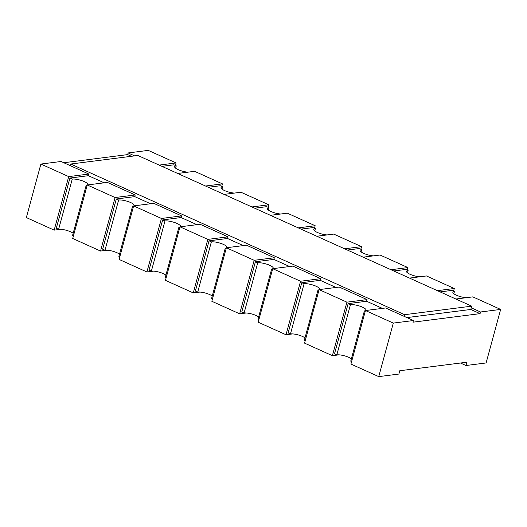 <?xml version="1.0" encoding="UTF-8"?>
<svg xmlns="http://www.w3.org/2000/svg" width="527" height="527" viewBox="0 0 527 527"><rect width="100%" height="100%" fill="white"/><g stroke="black" fill="none" stroke-linecap="round" stroke-linejoin="round"><path stroke-width="0.79" d="M413.418 320.528L385.599 307.972L365.468 310.535L350.929 364.058L378.748 376.614L393.294 323.091L413.418 320.528L412.97 322.188L480.071 313.644L480.519 311.991L500.65 309.428L472.831 296.872L455.908 299.026M460.453 363.017L465.98 365.507L486.111 362.951L500.65 309.428M465.98 365.507L466.876 362.201L399.782 370.738L398.88 374.051L378.748 376.614M226.597 247.73A8.873 2.279 15.2 0 0 226.88 247.341A8.873 2.279 15.2 0 0 221.248 243.533A8.873 2.279 15.2 0 0 211.367 241.873L209.048 240.826L227.499 238.481L227.947 236.827L200.128 224.271L179.997 226.827L207.816 239.39L227.947 236.827M243.283 245.602L227.499 238.481M226.149 248.546L225.273 248.151A8.873 2.279 15.2 0 0 226.333 247.881M179.779 227.624L178.903 227.229A8.873 2.279 15.2 0 0 179.964 226.959M180.227 226.801A8.873 2.279 15.2 0 0 180.517 226.412A8.873 2.279 15.2 0 0 174.878 222.611A8.873 2.279 15.2 0 0 164.997 220.951L162.678 219.904L181.13 217.552L181.578 215.899L153.759 203.343L133.627 205.905L161.446 218.461L181.578 215.899M196.914 224.68L181.13 217.552M272.966 268.651A8.873 2.279 15.2 0 0 273.25 268.269A8.873 2.279 15.2 0 0 267.617 264.462A8.873 2.279 15.2 0 0 257.729 262.802L255.411 261.754L273.869 259.409L274.317 257.749L246.498 245.193L226.366 247.756L254.185 260.312L274.317 257.749M289.652 266.53L273.869 259.409M272.518 269.475L271.642 269.08A8.873 2.279 15.2 0 0 272.696 268.81M268.368 210.042L269.001 207.71L266.682 206.67L254.653 208.198M269.001 207.71A8.873 2.279 15.2 0 0 267.393 208.527A8.873 2.279 15.2 0 0 271.629 211.801A8.873 2.279 15.2 0 0 280.7 214.015M314.738 230.964L315.37 228.639L313.051 227.592L301.022 229.126M315.37 228.639A8.873 2.279 15.2 0 0 313.756 229.449A8.873 2.279 15.2 0 0 317.998 232.723A8.873 2.279 15.2 0 0 327.063 234.943M361.1 251.893L361.733 249.567L359.421 248.52L347.385 250.048M361.733 249.567A8.873 2.279 15.2 0 0 360.125 250.378A8.873 2.279 15.2 0 0 364.368 253.652A8.873 2.279 15.2 0 0 373.432 255.865M453.839 293.743L454.472 291.418L452.153 290.37L440.124 291.905M454.472 291.418A8.873 2.279 15.2 0 0 452.864 292.228A8.873 2.279 15.2 0 0 457.107 295.502A8.873 2.279 15.2 0 0 466.171 297.722M407.47 272.821L408.102 270.489L405.783 269.449L393.755 270.977M408.102 270.489A8.873 2.279 15.2 0 0 406.495 271.306A8.873 2.279 15.2 0 0 410.737 274.58A8.873 2.279 15.2 0 0 419.802 276.794M382.391 308.381L366.601 301.26L367.055 299.606L339.23 287.05L319.098 289.613L346.924 302.169L367.055 299.606M365.257 311.325L364.381 310.93A8.873 2.279 15.2 0 0 365.435 310.666M365.705 310.508A8.873 2.279 15.2 0 0 365.988 310.12A8.873 2.279 15.2 0 0 360.349 306.312A8.873 2.279 15.2 0 0 350.468 304.652L348.149 303.605L366.601 301.26M336.022 287.459L320.232 280.331L320.686 278.678L292.86 266.122L272.736 268.684L300.555 281.24L320.686 278.678M318.888 290.403L318.012 290.008A8.873 2.279 15.2 0 0 319.066 289.738M319.336 289.58A8.873 2.279 15.2 0 0 319.619 289.191A8.873 2.279 15.2 0 0 313.987 285.39A8.873 2.279 15.2 0 0 304.099 283.73L301.78 282.683L320.232 280.331M406.91 317.59L470.795 309.461L471.243 307.808L480.519 311.991M480.071 313.644L470.795 309.461M63.78 162.738L127.672 154.609L131.421 156.295M133.41 206.696L132.534 206.301A8.873 2.279 15.2 0 0 133.595 206.031M133.865 205.873A8.873 2.279 15.2 0 0 134.148 205.49A8.873 2.279 15.2 0 0 128.509 201.683A8.873 2.279 15.2 0 0 118.628 200.023L116.309 198.975L134.76 196.63L135.208 194.97L107.389 182.414L87.258 184.977L115.084 197.533L135.208 194.97M150.544 203.751L134.76 196.63M87.047 185.767L86.171 185.372A8.873 2.279 15.2 0 0 87.225 185.102M87.495 184.951A8.873 2.279 15.2 0 0 87.778 184.562A8.873 2.279 15.2 0 0 82.14 180.754A8.873 2.279 15.2 0 0 72.258 179.094L69.939 178.047L88.391 175.702L88.839 174.048L70.295 165.676L70.743 164.022L404.598 314.691L471.698 306.154L137.843 155.478L70.743 164.022M104.175 182.823L88.391 175.702M221.999 189.114L222.631 186.789L220.312 185.741L208.284 187.269M222.631 186.789A8.873 2.279 15.2 0 0 221.024 187.599A8.873 2.279 15.2 0 0 225.266 190.873A8.873 2.279 15.2 0 0 234.331 193.086M175.629 168.185L176.262 165.86L173.943 164.813L161.914 166.348M176.262 165.86A8.873 2.279 15.2 0 0 174.654 166.67A8.873 2.279 15.2 0 0 178.897 169.944A8.873 2.279 15.2 0 0 187.961 172.164M212.262 296.036A8.873 2.279 15.2 0 0 197.724 292.083L195.405 291.036L209.048 240.826M179.997 226.827L165.458 280.351L193.277 292.907L199.937 292.057M193.277 292.907L207.816 239.39M351.614 361.535L350.738 361.14L364.381 310.93M351.371 358.815A8.873 2.279 15.2 0 0 336.825 354.862L350.468 304.652M336.825 354.862L334.507 353.815L348.149 303.605M305.245 340.607L304.369 340.211L318.012 290.008M305.001 337.886A8.873 2.279 15.2 0 0 290.456 333.934L304.099 283.73M290.456 333.934L288.144 332.893L301.78 282.683M258.876 319.685L257.999 319.29L271.642 269.08M258.632 316.958A8.873 2.279 15.2 0 0 244.093 313.012L257.729 262.802M244.093 313.012L241.774 311.964L255.411 261.754M212.506 298.756L211.63 298.361L225.273 248.151M197.724 292.083L211.367 241.873M166.143 277.828L165.267 277.433L178.903 227.229M119.774 256.906L118.898 256.511L132.534 206.301M119.53 254.179A8.873 2.279 15.2 0 0 104.985 250.233L102.666 249.185L116.309 198.975M104.985 250.233L118.628 200.023M73.405 235.977L72.528 235.582L86.171 185.372M73.161 233.257A8.873 2.279 15.2 0 0 58.616 229.304L56.297 228.257L69.939 178.047M58.616 229.304L72.258 179.094M165.9 275.107A8.873 2.279 15.2 0 0 151.354 271.155L149.036 270.107L162.678 219.904M151.354 271.155L164.997 220.951M404.15 316.345L404.598 314.691M437.364 290.654L454.281 288.506L426.462 275.95L409.545 278.098M390.994 269.732L407.911 267.578L380.092 255.022L363.175 257.176M344.625 248.803L361.542 246.649L333.723 234.093L316.806 236.248M70.295 165.676L61.02 161.493L40.889 164.049L68.714 176.604L88.839 174.048M298.256 227.875L315.179 225.727L287.353 213.172L270.437 215.319M251.886 206.953L268.81 204.799L240.984 192.243L224.067 194.397M205.523 186.024L222.44 183.87L194.621 171.315L177.698 173.469M159.154 165.096L176.071 162.942L148.252 150.386L128.12 152.949L134.629 155.887M365.468 310.535L393.294 323.091M471.243 307.808L471.698 306.154M127.672 154.609L128.12 152.949M60.829 229.278L54.169 230.128L26.35 217.572L40.889 164.049M226.366 247.756L211.821 301.273L239.647 313.828L246.3 312.985M133.627 205.905L119.089 259.422L146.908 271.978L153.568 271.135M87.258 184.977L72.719 238.494L100.538 251.05L107.198 250.206M272.736 268.684L258.19 322.201L286.016 334.757L292.669 333.914M319.098 289.613L304.56 343.13L332.379 355.685L339.039 354.836M239.647 313.828L254.185 260.312M146.908 271.978L161.446 218.461M286.016 334.757L300.555 281.24M453.595 291.023L454.281 288.506M407.226 270.094L407.911 267.578M360.857 249.172L361.542 246.649M314.494 228.244L315.179 225.727M268.124 207.315L268.81 204.799M221.755 186.393L222.44 183.87M175.386 165.465L176.071 162.942M332.379 355.685L346.924 302.169M100.538 251.05L115.084 197.533M54.169 230.128L68.714 176.604"/></g></svg>
